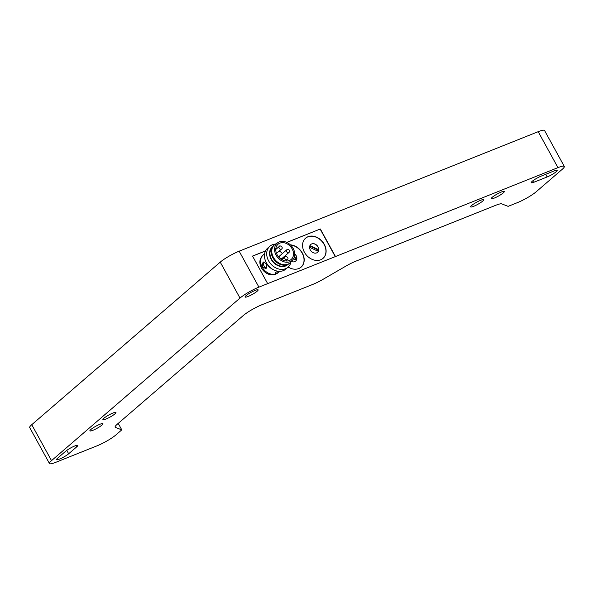 <?xml version="1.0" encoding="UTF-8"?>
<svg xmlns="http://www.w3.org/2000/svg" width="594" height="594" viewBox="0 0 594 594"><rect width="100%" height="100%" fill="white"/><g stroke="black" fill="none" stroke-linecap="round" stroke-linejoin="round"><path stroke-width="0.89" d="M118.221 423.396L121.777 429.87L115.964 434.882A15.585 2.517 -28.8 0 1 97.052 445.827L55.806 462.31A15.585 2.517 -28.8 0 1 49.458 463.513L29.7 427.569A15.585 2.517 -28.8 0 1 31.757 424.695L220.24 262.132A15.585 2.517 -28.8 0 1 239.152 251.188L538.194 131.69A15.585 2.517 -28.8 0 1 544.542 130.487L564.3 166.431A15.585 2.517 -28.8 0 1 562.243 169.305L536.241 191.728A15.585 2.517 -28.8 0 1 517.329 202.673L508.115 206.356L501.744 203.876A15.585 2.517 -28.8 0 0 495.686 205.309L355.969 261.137A15.585 2.517 -28.8 0 0 345.626 266.261L323.084 279.306A15.585 2.517 -28.8 0 1 312.741 284.429L262.117 304.655A15.585 2.517 -28.8 0 0 243.206 315.6L117.181 424.287A15.585 2.517 -28.8 0 0 115.125 427.16A15.585 2.517 -28.8 0 0 115.407 427.39L115.088 426.796M121.777 429.87L115.407 427.39M538.194 131.69L557.952 167.634A15.585 2.517 -28.8 0 1 564.3 166.431M557.952 167.634L335.476 256.541L320.329 228.98L286.754 242.397M265.555 250.868L252.532 256.073L267.679 283.628L258.917 287.132L239.152 251.188M220.24 262.132L239.998 298.077A15.585 2.517 -28.8 0 1 258.917 287.132M239.998 298.077L51.522 460.64L31.757 424.695M49.458 463.513A15.585 2.517 -28.8 0 1 51.522 460.64M255.093 290.429A7.447 1.203 -28.8 0 1 258.13 289.85A7.447 1.203 -28.8 0 1 252.183 294.498A7.447 1.203 -28.8 0 1 245.077 297.03A7.447 1.203 -28.8 0 1 248.188 294.089A7.447 1.203 -28.8 0 1 255.093 290.429M501.284 192.048A7.447 1.203 -28.8 0 1 504.321 191.476A7.447 1.203 -28.8 0 1 498.373 196.117A7.447 1.203 -28.8 0 1 491.268 198.648A7.447 1.203 -28.8 0 1 494.379 195.708A7.447 1.203 -28.8 0 1 501.284 192.048M480.665 200.289A7.447 1.203 -28.8 0 1 483.694 199.718A7.447 1.203 -28.8 0 1 477.747 204.358A7.447 1.203 -28.8 0 1 470.641 206.89A7.447 1.203 -28.8 0 1 473.752 203.95A7.447 1.203 -28.8 0 1 480.665 200.289M533.338 180.428L534.258 182.106A7.447 1.203 -28.8 0 1 531.229 182.685A7.447 1.203 -28.8 0 1 534.333 179.744A7.447 1.203 -28.8 0 1 541.245 176.084L554.135 170.931A7.447 1.203 -28.8 0 1 557.165 170.359A7.447 1.203 -28.8 0 1 554.054 173.3A7.447 1.203 -28.8 0 1 547.148 176.96L545.693 174.302M534.258 182.106L547.148 176.96M112.919 413.045A7.447 1.203 -28.8 0 1 115.956 412.474A7.447 1.203 -28.8 0 1 110.009 417.114A7.447 1.203 -28.8 0 1 102.903 419.646A7.447 1.203 -28.8 0 1 106.014 416.706A7.447 1.203 -28.8 0 1 112.919 413.045M99.926 424.257A7.447 1.203 -28.8 0 1 102.955 423.685A7.447 1.203 -28.8 0 1 97.008 428.326A7.447 1.203 -28.8 0 1 89.902 430.858A7.447 1.203 -28.8 0 1 93.013 427.918A7.447 1.203 -28.8 0 1 99.926 424.257M66.78 450.363L68.659 453.786A7.447 1.203 -28.8 0 1 61.583 458.145A7.447 1.203 -28.8 0 1 56.593 459.585A7.447 1.203 -28.8 0 1 57.581 458.219L65.704 451.21A7.447 1.203 -28.8 0 1 72.78 446.851A7.447 1.203 -28.8 0 1 77.769 445.403A7.447 1.203 -28.8 0 1 76.789 446.777L76.084 445.5M68.659 453.786L76.789 446.777M267.679 283.628L335.476 256.541M320.329 228.98L286.843 242.441M265.511 250.965L252.561 256.133M335.313 256.682L320.166 229.121M276.366 273.752A11.293 8.865 -130.8 0 1 263.142 270.359A11.293 8.865 -130.8 0 1 261.724 256.779M290.362 244.839A13.335 10.469 -130.8 0 1 302.732 253.794A13.335 10.469 -130.8 0 1 301.136 267.114A13.335 10.469 -130.8 0 1 288.194 267.048M307.996 236.724A13.335 10.469 -130.8 0 1 323.344 242.805A13.335 10.469 -130.8 0 1 323.047 258.353A13.335 10.469 -130.8 0 1 306.407 255.093A13.335 10.469 -130.8 0 1 305.628 238.157A13.335 10.469 -130.8 0 1 307.996 236.724M301.054 267.181A13.335 10.469 49.2 0 0 302.628 254.046A13.335 10.469 49.2 0 0 290.533 245.01M322.965 258.427A13.335 10.469 49.2 0 0 323.136 242.894A13.335 10.469 49.2 0 0 307.833 236.865A13.335 10.469 49.2 0 0 305.546 238.231M264.545 253.831L263.246 254.945A11.605 9.11 49.2 0 0 263.929 269.676A11.605 9.11 49.2 0 0 278.408 272.52L279.729 271.376L276.834 273.344L275.26 273.322C275.156 272.668 276.128 271.978 278.185 271.25M294.728 253.853A5.198 4.076 -130.8 0 1 295.656 261.085A5.198 4.076 -130.8 0 1 291.402 261.479M311.702 243.904A5.198 4.076 -130.8 0 1 317.679 246.272A5.198 4.076 -130.8 0 1 317.567 252.331A5.198 4.076 -130.8 0 1 311.085 251.062A5.198 4.076 -130.8 0 1 310.781 244.461A5.198 4.076 -130.8 0 1 311.702 243.904M272.713 269.342A11.605 9.11 -130.8 0 1 265.555 261.041M263.216 262.08L263.394 261.991C266.023 262.956 267.003 265.028 266.342 268.198L265.964 268.421C262.362 267.627 261.442 265.511 263.216 262.08M295.612 261.122A5.198 4.076 49.2 0 0 294.728 254.002M317.523 252.368A5.198 4.076 49.2 0 0 317.582 246.317A5.198 4.076 49.2 0 0 311.62 243.971A5.198 4.076 49.2 0 0 310.736 244.498M263.951 261.939A3.46 2.072 -111.8 0 0 263.847 265.585A3.46 2.072 -111.8 0 0 266.461 268.08M294.26 257.247L296.005 258.056A4.329 3.401 -130.8 0 1 295.604 259.764L293.525 258.798M317.523 251.01L310.268 247.631A4.329 3.401 -130.8 0 1 310.662 245.923L317.916 249.302A4.329 3.401 -130.8 0 1 317.523 251.01M295.404 259.667A4.329 3.401 49.2 0 0 295.597 258.405L296.005 258.056M295.597 258.405L294.082 257.699M317.315 250.913A4.329 3.401 49.2 0 0 317.508 249.651L317.916 249.302M317.508 249.651L310.462 246.369M290.934 262.051A13.855 10.878 -130.8 0 1 287.979 267.233L285.751 269.156A13.855 10.878 -130.8 0 1 283.286 270.649A13.855 10.878 -130.8 0 1 267.345 264.33A13.855 10.878 -130.8 0 1 267.649 248.173L269.884 246.25A13.855 10.878 -130.8 0 1 272.342 244.758A13.855 10.878 -130.8 0 1 275.438 244.089M287.979 267.233A13.855 10.878 -130.8 0 1 270.693 263.847A13.855 10.878 -130.8 0 1 269.884 246.25M288.001 264.375A11.732 9.207 -130.8 0 1 272.95 261.895A11.732 9.207 -130.8 0 1 272.713 246.644M272.045 247.817A11.293 8.865 49.2 0 0 273.21 261.672A11.293 8.865 49.2 0 0 286.746 264.865M292.946 259.615L291.001 261.969A11.947 9.378 -130.8 0 1 290.124 262.867L289.582 263.335A11.947 9.378 -130.8 0 1 287.459 264.62A11.947 9.378 -130.8 0 1 273.708 259.17A11.947 9.378 -130.8 0 1 273.975 245.233L274.517 244.765A11.947 9.378 -130.8 0 1 275.534 244.03L278.148 242.456A11.427 8.969 -130.8 0 1 279.202 241.936A11.427 8.969 -130.8 0 1 291.906 246.532A11.427 8.969 -130.8 0 1 292.946 259.615A11.427 8.969 -130.8 0 1 277.844 257.677A11.427 8.969 -130.8 0 1 278.148 242.456M290.124 262.867A11.947 9.378 -130.8 0 1 275.215 259.942A11.947 9.378 -130.8 0 1 274.517 244.765M279.863 243.132A10.046 7.885 49.2 0 0 278.081 244.208A10.046 7.885 49.2 0 0 278.668 256.964A10.046 7.885 49.2 0 0 291.201 259.422A10.046 7.885 49.2 0 0 291.424 247.713A10.046 7.885 49.2 0 0 279.863 243.132M284.652 257.247A10.046 7.885 49.2 0 0 284.318 256.474M282.388 253.564A10.046 7.885 49.2 0 0 279.269 251.01M289.189 252.22A1.73 1.359 -130.8 0 1 288.996 252.435L282.157 258.331A1.73 1.359 -130.8 0 1 279.997 257.907A1.73 1.359 -130.8 0 1 279.893 255.71L286.739 249.814A1.73 1.359 -130.8 0 1 287.043 249.621M288.996 252.435A1.73 1.359 -130.8 0 1 286.835 252.012A1.73 1.359 -130.8 0 1 286.739 249.814M276.5 253.393L281.586 249.012A1.73 1.359 -130.8 0 1 281.281 249.198A1.73 1.359 -130.8 0 1 279.284 248.403A1.73 1.359 -130.8 0 1 279.329 246.384A1.73 1.359 -130.8 0 1 279.633 246.198M285.677 260.937L287.355 259.489A1.73 1.359 -130.8 0 1 287.043 259.682A1.73 1.359 -130.8 0 1 285.053 258.887A1.73 1.359 -130.8 0 1 285.09 256.868A1.73 1.359 -130.8 0 1 285.395 256.682M281.586 249.012C283.835 247.483 279.611 244.795 279.329 246.384L275.772 249.45M287.355 259.489C289.597 257.967 285.372 255.279 285.09 256.868L281.883 259.637M288.751 252.591L289.568 250.876L289.159 249.992L288.372 249.48L286.546 250.029"/></g></svg>
